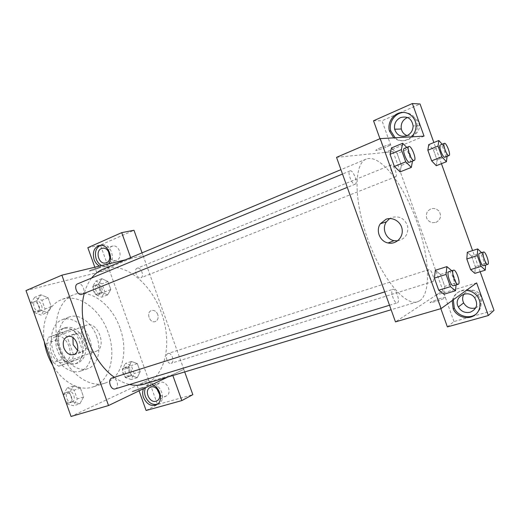 <?xml version="1.0" encoding="UTF-8"?>
<svg xmlns="http://www.w3.org/2000/svg" width="520" height="520" viewBox="0 0 520 520"><rect width="100%" height="100%" fill="white"/><g stroke="black" fill="none" stroke-linecap="round" stroke-linejoin="round"><path stroke-width="0.39" stroke-dasharray="2.6 1.95" d="M96.044 351.299C107.575 347.522 97.643 320.45 86.476 325.228C74.952 328.699 84.747 356.012 95.849 351.364L96.044 351.299M64.825 362.07C76.59 358.215 66.93 331.909 55.523 336.759C43.777 340.34 53.281 366.841 64.623 362.141L64.825 362.07M53.287 362.544L46.514 343.616L48.386 337.35L61.815 332.891L67.054 336.622L73.612 354.952L71.929 361.16L58.715 366.21L53.287 362.544L62.745 359.249L55.913 340.151L46.514 343.616M67.054 336.622L76.336 333.203L82.953 351.689L73.612 354.952M71.929 361.16L81.309 357.935L68.172 362.966L58.715 366.21M81.309 357.935L82.953 351.689M76.336 333.203L71.103 329.413L61.815 332.891M55.913 340.151L57.752 333.84L71.103 329.413M62.745 359.249L68.172 362.966M81.822 341.666C84.935 352.625 82.849 359.99 75.576 363.76C60.118 370.156 46.95 333.431 62.946 328.543C70.974 326.833 77.266 331.208 81.822 341.666M84.175 340.828C79.606 330.343 73.314 325.949 65.299 327.659C49.322 332.534 62.53 369.343 77.961 362.954L78.338 362.817C85.306 358.872 87.256 351.546 84.175 340.828M57.752 333.84L48.386 337.35M89.544 338.91C94.647 352.501 90.519 368.043 80.405 371.131C71.025 374.413 58.35 365.606 53.475 351.819C48.47 338.072 52.657 323.219 61.991 319.787C71.773 315.738 84.858 325.15 89.544 338.91M96.635 336.369C101.764 350.051 97.715 365.657 87.646 368.732C78.305 372.001 65.644 363.103 60.73 349.213C55.692 335.374 59.813 320.45 69.102 317.038C78.845 313.007 91.91 322.517 96.635 336.369M44.245 341.569C41.171 322.01 48.757 304.525 61.198 299.793C77.961 292.617 100.133 308.971 108.062 332.286C116.714 355.303 109.98 381.959 92.508 387.069C79.872 391.339 62.861 382.616 52.812 365.501M119.984 328.01C111.956 304.454 89.837 287.8 73.21 294.918C58.032 300.709 51.207 325.858 59.807 349.544C68.218 373.301 89.479 388.375 104.877 383.195L107.153 382.343C122.909 375.719 128.245 350.168 119.984 328.01M26 290.57L109.181 269.62L148.688 380.022L71.052 416.475M131.456 361.465L137.319 363.616L140.192 371.651L137.248 377.663L131.339 375.609L128.421 367.451L131.456 361.465L137.319 363.616L140.192 371.651L137.248 377.663L131.339 375.609L128.421 367.451L131.456 361.465L125.398 363.435L131.274 365.553L134.134 373.549L131.163 379.548L125.236 377.52L122.33 369.401L125.398 363.435M107.62 294.879L101.478 292.175L98.559 284.011L101.823 278.681L107.919 281.469L110.792 289.503L107.62 294.879L101.478 292.175L98.559 284.011L101.823 278.681L107.919 281.469L110.792 289.503L107.62 294.879L101.692 297.206L95.537 294.534L92.632 286.416L95.927 281.099L102.031 283.855L104.891 291.85L101.692 297.206M47.203 312.624L39.904 309.79L36.686 300.794L40.82 294.781L48.048 297.713L51.214 306.56L47.203 312.624L39.904 309.79L36.686 300.794L40.82 294.781L48.048 297.713L51.214 306.56L47.203 312.624L41.035 315.081L33.781 312.306M79.84 403.832L72.826 401.798L69.602 392.795L73.457 385.983L80.405 388.141L83.57 396.988L79.84 403.832L72.826 401.798L69.602 392.795L73.457 385.983L80.405 388.141L83.57 396.988L79.84 403.832L73.476 405.75L66.495 403.754M91.039 269.971L89.291 271.096C91.052 271.141 103.031 266.747 100.737 266.89L91.039 269.971L100.737 266.897C103.031 266.747 91.052 271.147 89.291 271.096L91.039 269.971M130.656 257.615L130.969 258.472L143.078 255.535L183.82 369.35L172.588 374.745L137.144 385.444L148.688 380.022M130.969 258.472L96.805 272.733L109.181 269.62M125.411 259.812L143.078 255.535M108.57 263.881L103.857 266.838L99.548 266.065M96.805 272.733L94.828 267.209M101.647 265.558L105.95 266.325C116.513 265.44 112.99 243.575 102.453 244.875L100.535 245.303M108.407 251.407C108.94 248.209 110.533 246.402 113.184 245.993C119.71 245.056 122.928 258.096 116.714 260.273L115.538 260.592C113.315 260.78 111.416 259.753 109.856 257.524M142.064 252.844L143.039 255.554M87.841 247.689L100.438 245.076L133.984 230.269M109.213 269.607L100.438 245.076M77.461 350.331C79.365 351.507 81.224 351.767 83.031 351.111C91.384 348.387 84.942 330.291 76.745 333.45C74.925 334.081 73.645 335.465 72.91 337.584M141.765 387.641L132.347 391.404C130.448 392.737 142.538 388.518 143.858 387.387L141.765 387.641L143.858 387.381C142.538 388.518 130.448 392.737 132.347 391.404L141.765 387.641M183.82 369.35L167.928 376.987M143.559 388.7L146.361 385.502L151.736 384.774M137.144 385.444L139.081 390.858M172.855 375.505L172.588 374.745M157.417 404.281L159.159 403.41C168.155 397.755 157.053 378.586 148.31 384.572L145.509 387.764M156.891 388.915C156.689 386.197 157.508 384.202 159.354 382.941C165.386 378.755 173.017 391.904 166.764 395.746L165.431 396.37C163.423 396.864 161.493 396.266 159.647 394.576M184.697 371.937L183.775 369.363M146.113 410.501L157.515 404.547L192.836 394.661M148.727 380.01L157.515 404.547M157.755 314.483C156.325 311.292 154.238 309.978 151.502 310.538C145.665 312.202 149.832 323.901 155.409 321.51C157.892 320.209 158.678 317.863 157.755 314.483C158.672 317.863 157.892 320.209 155.409 321.51C149.832 323.901 145.665 312.202 151.502 310.538C154.238 309.978 156.325 311.292 157.755 314.483M115.213 388.888C119.984 387.699 116.578 376.279 111.969 378.007M137.332 268.171L137.098 268.249C133.406 269.458 137.131 279.123 140.784 277.817L140.972 277.752C144.657 276.562 141.011 266.955 137.332 268.171M167.895 353.561C164.242 354.868 167.505 364.709 171.125 363.298L171.347 363.207C174.967 361.822 171.685 352.072 168.077 353.496L167.895 353.561M82.017 294.294C86.476 292.793 82.414 282.269 77.942 283.725L77.603 283.836M144.001 384.202L147.517 382.844C166.439 373.757 171.88 341.614 161.544 313.118C151.444 284.538 126.841 263.127 106.438 268.067L102.778 269.276M91.605 278.031C88.38 282.178 85.963 287.287 84.338 293.358M114.361 377.254C119.431 380.906 124.514 383.318 129.61 384.495M419.705 300.762C431.971 292.624 429.13 253.994 415.623 218.335C402.298 182.598 379.678 153.732 366.223 159.081C353.899 163.449 353.613 199.959 367.731 239.089C381.706 278.272 405.132 306.28 417.424 301.821L419.705 300.762M392.717 289.387L392.893 289.315C395.967 288.002 400.595 302.198 397.306 302.874C394.355 304.168 389.74 290.583 392.717 289.387M395.519 176.794L395.642 176.755C398.157 176.066 393.432 163.767 391.125 165.009C388.674 165.646 393.126 177.567 395.519 176.794M433.03 281.483C435.325 280.449 431.191 268.554 428.903 269.607C426.335 270.088 430.508 282.627 432.887 281.548L433.03 281.483M355.05 184.243L355.231 184.184C358.443 183.242 352.989 169.344 350.025 170.917C346.925 171.789 351.988 185.192 355.05 184.243M476.645 282.913L436.085 295.159L442.943 290.647L382.005 120.77L420.043 103.981M440.85 308.653L436.085 295.159L395.473 321.887M336.531 157.352L393.133 151.632M435.819 222.463C440.674 219.778 441.74 215.995 439.029 211.1C434.876 207.376 430.969 207.584 427.303 211.725C425.1 217.016 426.673 220.688 432.022 222.729L435.819 222.463L432.022 222.729C426.673 220.688 425.1 217.016 427.303 211.725C430.969 207.584 434.876 207.376 439.023 211.1C441.74 215.995 440.674 219.778 435.819 222.463M407.095 135.59L413.387 135.323C417.3 133.419 419.328 130.247 419.465 125.808C418.269 118.814 414.284 116.038 407.518 117.481M475.703 307.899C481.897 304.7 483.216 300.007 479.654 293.813C474.019 288.672 468.787 288.769 463.95 294.106M480.162 271.733L472.582 250.588M441.435 163.677L433.862 142.545M447.382 326.898L453.954 321.562L494 310.349M453.954 321.562L442.943 290.647M395.115 137.774C403.046 145.087 417.553 137.767 417.332 126.243C416.663 117.683 412.243 113.081 404.079 112.444M411.444 136.851C405.561 141.713 399.659 142.051 393.75 137.852M476.216 313.963C482.196 308.25 482.684 301.847 477.685 294.762C470.594 285.909 455.032 289.283 453.323 299.754M452.218 300.553C454.194 293.781 458.894 290.381 466.329 290.361M436.02 295.178L442.884 290.661M424.047 136.136L384.891 152.484L379.957 138.723M373.529 120.776L382.005 120.77M384.891 152.484L393.075 151.651M442.208 144.248L443.378 145.548L433.349 149.617L428.734 144.644L433.349 149.624L437.086 160.037L436.287 165.704L431.646 160.843M406.738 147.407L408.265 148.967L397.163 153.549L391.501 147.947L397.163 153.562L401.401 165.38L400.088 171.88L394.375 166.419M451.763 270.725L440.505 274.502L435.338 270.303L440.505 274.521M451.958 270.887L456.228 282.815L444.743 286.338L440.505 274.502L444.743 286.338L443.924 294.236M444.743 286.338L443.918 294.242L438.731 290.206M481.611 252.655L471.543 256.185L467.311 252.304L471.543 256.197L475.28 266.611L474.871 273.364L470.626 269.607M397.585 240.864C405.171 239.103 408.525 234.202 407.647 226.167C404.813 218.576 399.594 215.65 391.996 217.393L389.682 218.556M440.043 298.506L430.553 302.159C427.206 304.213 442.585 299.676 445.244 297.804C446.199 297.005 444.464 297.239 440.043 298.506C444.464 297.232 446.193 296.998 445.244 297.804C442.585 299.669 427.206 304.213 430.553 302.153L440.043 298.5M380.594 147.713C376.415 149.539 374.953 150.456 376.207 150.469C379.36 150.267 394.173 144.008 390.306 144.488C388.238 144.833 385.001 145.906 380.594 147.713C385.001 145.912 388.238 144.833 390.312 144.495C394.173 144.008 379.36 150.274 376.207 150.469C374.953 150.456 376.415 149.539 380.594 147.719M456.228 282.815L456.04 284.96M453.518 285.733L453.707 285.642C456.196 284.388 451.373 270.478 448.857 271.642M408.265 148.967L412.497 161.109M409.663 162.253C412.457 161.486 406.861 147.004 404.313 148.415M397.163 153.549L401.401 165.38L400.075 171.886M412.536 160.888L401.401 165.38M481.845 252.876L485.609 263.374L485.524 265.109M483.568 265.72L483.685 265.661C485.635 264.726 481.338 252.415 479.394 253.37M471.543 256.185L475.28 266.611L474.864 273.364M485.609 263.374L475.28 266.611M443.378 145.548L447.103 156.345M444.938 157.203C447.109 156.663 442.267 143.91 440.303 145.022M433.349 149.617L437.086 160.037L436.28 165.704M447.142 156.046L437.086 160.037M63.277 394.745L67.132 388.005L74.094 390.13L77.24 398.925L73.476 405.75M72.137 401.999C76.661 400.257 73.268 389.948 68.737 391.657C63.882 392.899 67.087 403.851 71.805 402.123L72.137 401.999M73.457 385.983L67.132 388.005M80.405 388.141L74.094 390.13M83.57 396.988L77.24 398.925M72.826 401.798L66.489 403.728M69.602 392.795L63.291 394.778M65.754 401.791L69.615 402.766C74.152 401.024 70.766 390.741 66.222 392.45C64.805 392.977 63.98 394.219 63.745 396.182M30.556 303.303L34.691 297.343L41.925 300.242L45.071 309.03L41.035 315.081M39.696 311.331L39.969 311.24C44.752 309.582 40.261 299.052 35.691 301.21C31.116 302.796 35.139 312.949 39.696 311.331M40.82 294.781L34.691 297.343M48.048 297.713L41.925 300.242M51.214 306.56L45.071 309.03M39.904 309.79L33.768 312.273M36.686 300.794L30.563 303.329M33.235 310.908L37.524 312.221C42.315 310.564 37.837 300.053 33.254 302.218L31.226 305.298M129.941 376.142C133.705 374.719 130.546 365.313 126.802 366.769C122.785 367.796 125.827 377.702 129.708 376.226L129.941 376.142M137.319 363.616L131.274 365.553M140.192 371.651L134.134 373.549M137.248 377.663L131.163 379.548M131.339 375.609L125.236 377.52M128.421 367.451L122.33 369.401M127.53 376.896C131.294 375.473 128.148 366.087 124.397 367.543C120.374 368.57 123.409 378.456 127.296 376.981L127.53 376.896M100.477 293.807L100.672 293.735C104.624 292.416 100.678 282.808 96.902 284.589C93.087 285.857 96.701 295.165 100.477 293.807M101.823 278.681L95.927 281.099M107.919 281.469L102.031 283.855M110.792 289.503L104.891 291.85M101.478 292.175L95.537 294.534M98.559 284.011L92.632 286.416M98.124 294.736L98.319 294.671C102.284 293.345 98.345 283.757 94.562 285.538C90.74 286.812 94.341 296.101 98.124 294.736M64.623 362.141L95.849 351.364M55.523 336.759L86.476 325.228M65.299 327.659L62.946 328.543M77.961 362.954L75.576 363.76M69.102 317.038L61.991 319.787M87.646 368.732L80.405 371.131M73.21 294.918L61.198 299.793M104.877 383.195L92.508 387.069M103.857 266.838L105.95 266.325M100.341 245.317L102.453 244.875M113.184 245.993L102.843 248.196M115.538 260.592L106.197 262.828M73.866 354.529L83.031 351.111M67.483 336.609L76.745 333.45M157.248 404.404L159.159 403.41M146.361 385.502L148.31 384.572M159.354 382.941L150.696 387.134M166.764 395.746L157.365 400.582M366.223 159.081L340.938 169.656M417.424 301.821L391.125 309.745M389.512 305.247L397.306 302.874M384.728 291.889L392.893 289.315M391.125 165.009L137.098 268.249M395.642 176.755L140.972 277.752M428.903 269.607L168.077 353.496M432.887 281.548L171.125 363.298M350.025 170.917L342.505 174.031M355.231 184.184L347.288 187.389M419.465 125.808L413.114 125.931M416.039 126.269L417.332 126.243M479.654 293.813L474.656 297.713M476.671 295.555L477.685 294.762M68.737 391.657L66.222 392.45M71.805 402.123L69.284 402.89M35.691 301.21L33.254 302.218M39.969 311.24L37.524 312.221M126.802 366.769L124.397 367.543M129.708 376.226L127.296 376.981M96.902 284.589L94.562 285.538M100.672 293.735L98.319 294.671"/><path stroke-width="0.78" d="M52.812 365.501C48.419 358.072 45.565 350.097 44.245 341.569M167.928 376.987L108.531 405.541L71.052 416.475L26 290.57L61.88 275.178L125.411 259.812M99.548 266.065C97.045 264.745 95.219 262.542 94.062 259.461C92.203 251.641 94.296 246.922 100.341 245.317C107.822 244.316 113.698 257.556 108.57 263.881M94.828 267.209L87.841 247.689L121.719 232.642L130.656 257.615M100.535 245.303C95.862 247.884 94.406 252.447 96.174 258.98C97.331 262.048 99.151 264.238 101.647 265.558M101.38 248.567L102.843 248.196C109.427 247.26 112.716 260.526 106.451 262.73L105.261 263.048C98.644 264.29 95.056 250.926 101.38 248.567M109.856 257.524L108.407 251.407M121.719 232.642L133.984 230.269L142.064 252.844M63.908 347.997C62.348 342.322 63.544 338.526 67.483 336.609C75.732 333.424 82.27 351.793 73.866 354.529C69.609 355.531 66.287 353.353 63.908 347.997M108.531 405.541L61.88 275.178M72.91 337.584L73.164 344.695L77.461 350.331M151.736 384.774C159.783 386.295 163.742 400.419 157.248 404.404C151.56 406.978 146.959 404.657 143.442 397.449C142.363 394.257 142.402 391.346 143.559 388.7M139.081 390.858L146.113 410.501L181.838 400.589L172.855 375.505M145.509 387.764C144.352 390.397 144.313 393.302 145.392 396.481C148.161 402.643 152.172 405.243 157.417 404.281M150.95 387.049C157.196 384.768 163.072 397.144 157.365 400.582L156.019 401.219C149.617 403.416 143.917 390.767 149.845 387.543L150.95 387.049M159.647 394.576L156.891 388.915M181.838 400.589L192.836 394.661L184.697 371.937M384.728 291.889L111.716 378.105C107.283 379.71 110.792 390.546 115.213 388.888L389.512 305.247M342.505 174.031L77.603 283.836C73.145 285.356 77.311 295.945 81.751 294.385L347.288 187.389M340.938 169.656L102.778 269.276C98.514 271.063 94.796 273.981 91.605 278.031M84.338 293.358C76.544 319.885 91.487 361.66 114.361 377.254M129.61 384.495C134.719 385.645 139.516 385.548 144.001 384.202L391.125 309.745M440.85 308.653L447.382 326.898L488.332 315.536L476.645 282.913L441.103 308.581L395.473 321.887L336.531 157.352L380.204 138.619L424.047 136.136L412.36 103.526L420.043 103.981L433.862 142.545M407.518 117.481C402.656 119.808 400.595 123.656 401.323 129.019C402.142 132.262 404.066 134.453 407.095 135.59M463.95 294.106C462.3 296.927 462.196 299.865 463.645 302.919C466.336 307.339 470.216 309.043 475.28 308.029L475.703 307.899M488.332 315.536L494 310.349L480.162 271.733M472.582 250.588L441.435 163.677M406.939 135.655C400.849 137.391 396.747 135.245 394.647 129.214C393.887 123.968 395.831 120.094 400.472 117.598C407.55 115.765 411.762 118.541 413.114 125.931C412.978 130.468 410.917 133.712 406.939 135.655M404.079 112.444C395.304 112.405 388.226 122.434 390.8 130.942L395.115 137.774M393.75 137.852L389.415 130.988C387.218 123.162 392.71 114.049 400.641 112.632C408.551 111.04 416.286 117.832 416.039 126.269C415.89 130.416 414.356 133.939 411.444 136.851M470.216 312.228C465.056 313.255 461.097 311.5 458.348 306.982C452.81 297.284 467.928 288.496 474.656 297.713C478.348 304.291 476.873 309.127 470.216 312.228M453.323 299.754L454.279 308.087C457.691 316.264 469.456 319.514 476.216 313.963M466.329 290.361C470.438 290.726 473.889 292.454 476.671 295.555C482.274 301.892 480.668 312.091 473.544 315.926C466.525 319.904 456.469 316.375 453.174 308.925L452.218 300.553M379.957 138.723L373.529 120.776L412.36 103.526M447.103 156.345L446.433 161.714L436.287 165.718L431.646 160.849L427.837 150.215L428.727 144.631M412.497 161.109L411.333 167.394L400.082 171.899L394.381 166.433L390.039 154.323L391.488 147.934L402.688 143.267L406.738 147.407M443.924 294.236L438.731 290.219L434.395 278.109L435.331 270.289L446.882 266.611L451.763 270.725M485.524 265.109L485.297 270.147L474.864 273.364L470.626 269.62L466.81 258.98L467.311 252.291L477.692 248.931L481.611 252.655M441.103 308.581L380.204 138.619M386.016 219.258C393.094 216.522 401.661 222.196 402.226 230.107C402.994 238.004 395.525 244.706 388.096 242.977C379.886 241.494 375.479 230.581 380.341 223.769L386.016 219.258M389.682 218.556L386.393 221.826C381.602 228.514 385.925 239.219 394.01 240.662L397.585 240.864M456.04 284.96L455.533 290.745L450.444 286.65L446.069 274.437L446.882 266.611M453.531 270.166L448.857 271.642C445.998 272.136 450.892 286.93 453.518 285.733L458.4 284.213C460.85 282.971 456.014 269.009 453.531 270.166C450.71 270.647 455.624 285.486 458.218 284.297M455.533 290.745L443.918 294.242M450.444 286.65L438.731 290.219L434.395 278.109L435.338 270.303M446.069 274.437L434.395 278.109M411.333 167.394L405.724 161.844L401.349 149.637L402.688 143.267M408.844 146.536L404.313 148.415C401.609 149.103 406.835 163.072 409.507 162.292L414.213 160.42C416.969 159.673 411.359 145.138 408.844 146.536C406.178 147.206 411.424 161.226 414.05 160.459L414.213 160.42M405.724 161.844L394.381 166.433L390.039 154.323L391.501 147.947M401.349 149.637L390.039 154.323M485.297 270.147L481.137 266.338L477.295 255.619L477.692 248.931M483.587 252.018L479.394 253.37C477.172 253.728 481.546 266.695 483.568 265.72L487.897 264.349C489.814 263.419 485.505 251.076 483.587 252.018C481.397 252.369 485.791 265.375 487.779 264.407M481.137 266.338L470.626 269.62L466.81 258.98L467.311 252.304M477.295 255.619L466.81 258.98M446.433 161.714L441.876 156.787L438.035 146.068L438.834 140.504L442.208 144.248M444.392 143.358L440.303 145.022C438.191 145.509 442.767 157.872 444.828 157.235L449.033 155.578C451.178 155.051 446.322 142.259 444.392 143.358C442.306 143.832 446.894 156.234 448.929 155.61L449.033 155.578M438.834 140.504L428.734 144.644L427.837 150.215L431.646 160.849L441.876 156.787M438.035 146.068L427.837 150.215M66.495 403.754L63.277 394.745M63.745 396.182L65.754 401.791M33.781 312.306L30.556 303.303M31.226 305.298L33.235 310.908M106.197 262.828L105.261 263.048M150.696 387.134L149.845 387.543M401.323 129.019L394.647 129.214M389.415 130.988L390.8 130.942M463.645 302.919L458.348 306.982M453.174 308.925L454.279 308.087M380.341 223.769L386.393 221.826M388.096 242.977L394.01 240.662"/></g></svg>
